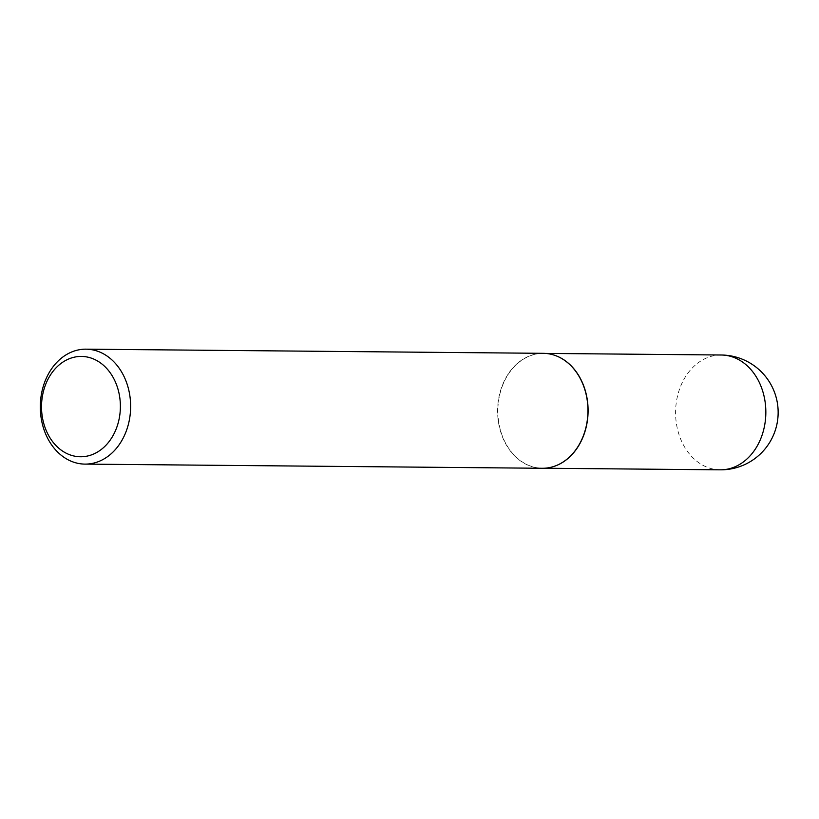 <?xml version="1.0" encoding="UTF-8"?>
<svg xmlns="http://www.w3.org/2000/svg" width="819" height="819" viewBox="0 0 819 819"><rect width="100%" height="100%" fill="white"/><g stroke="black" fill="none" stroke-linecap="round" stroke-linejoin="round"><path stroke-width="0.61" stroke-dasharray="4.09 3.07" d="M552.487 466.871A57.412 45.117 90.5 0 1 542.454 468.212A57.412 45.117 90.5 0 1 498.505 420.761A57.412 45.117 90.5 0 1 527.446 356.982A57.412 45.117 90.5 0 1 543.499 353.388A57.412 45.117 90.5 0 1 553.501 354.914M542.25 468.273A57.473 45.168 90.5 0 1 498.259 420.771A57.473 45.168 90.5 0 1 527.231 356.93A57.473 45.168 90.5 0 1 543.304 353.327M721.242 355.006A57.412 45.117 -89.5 0 0 705.179 358.599A57.412 45.117 -89.5 0 0 678.347 432.422A57.412 45.117 -89.5 0 0 720.198 469.83M543.499 353.388L545.321 353.409M542.454 468.212L544.277 468.233"/><path stroke-width="1.23" d="M553.501 354.914A57.412 45.117 90.5 0 1 553.593 354.944A57.412 45.117 90.5 0 1 588.022 407.278A57.412 45.117 90.5 0 1 558.507 464.619A57.412 45.117 90.5 0 1 552.579 466.85A57.412 45.117 90.5 0 1 552.487 466.871M85.985 349.17L543.304 353.327A57.473 45.168 90.5 0 1 553.409 354.883A57.473 45.168 90.5 0 1 587.868 407.278A57.473 45.168 90.5 0 1 558.323 464.67A57.473 45.168 90.5 0 1 552.385 466.902A57.473 45.168 90.5 0 1 542.25 468.273L84.941 464.107A57.473 45.168 90.5 0 1 40.95 416.605A57.473 45.168 90.5 0 1 69.922 352.764A57.473 45.168 90.5 0 1 85.985 349.17A57.473 45.168 90.5 0 1 129.986 396.672A57.473 45.168 90.5 0 1 101.013 460.513A57.473 45.168 90.5 0 1 84.941 464.107M94.523 453.624A50.174 39.425 -89.5 0 0 117.977 389.117A50.174 39.425 -89.5 0 0 67.383 359.572A50.174 39.425 -89.5 0 0 43.929 424.078A50.174 39.425 -89.5 0 0 94.523 453.624M763.083 392.414A57.412 45.117 -89.5 0 0 721.242 355.006A57.412 57.412 0 0 1 745.229 464.342A57.412 57.412 0 0 1 720.198 469.83A57.412 45.117 -89.5 0 0 736.25 466.236A57.412 45.117 -89.5 0 0 763.083 392.414M545.321 353.409L721.242 355.006M544.277 468.233L720.198 469.83"/></g></svg>

